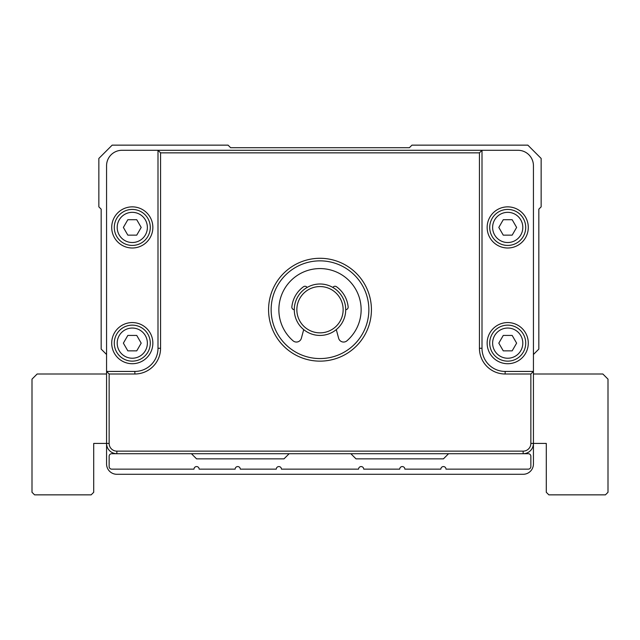 <?xml version="1.0" encoding="UTF-8"?>
<svg xmlns="http://www.w3.org/2000/svg" width="640" height="640" viewBox="0 0 640 640"><rect width="100%" height="100%" fill="white"/><g stroke="black" fill="none" stroke-linecap="round" stroke-linejoin="round"><path stroke-width="0.96" d="M160.568 152.856L158 150.288L122 150.288A15.432 15.432 0 0 0 106.568 165.712L106.568 371.432L134.856 371.432A23.144 23.144 0 0 0 158 348.288L158 150.288L482 150.288L479.432 152.856L160.568 152.856L160.568 348.288A25.712 25.712 0 0 1 134.856 374L109.144 374L109.144 443.432A7.712 7.712 0 0 0 116.856 451.144L116.856 453.712L111.712 453.712A2.568 2.568 0 0 0 109.144 456.288L109.144 466.568A2.568 2.568 0 0 0 111.712 469.144L194 469.144A2.568 2.568 0 0 1 196.568 466.568A2.568 2.568 0 0 1 199.144 469.144L235.144 469.144A2.568 2.568 0 0 1 237.712 466.568A2.568 2.568 0 0 1 240.288 469.144L276.288 469.144A2.568 2.568 0 0 1 278.856 466.568A2.568 2.568 0 0 1 281.432 469.144L358.568 469.144A2.568 2.568 0 0 1 361.144 466.568A2.568 2.568 0 0 1 363.712 469.144L399.712 469.144A2.568 2.568 0 0 1 402.288 466.568A2.568 2.568 0 0 1 404.856 469.144L440.856 469.144A2.568 2.568 0 0 1 443.432 466.568A2.568 2.568 0 0 1 446 469.144L528.288 469.144A2.568 2.568 0 0 0 530.856 466.568L530.856 456.288A2.568 2.568 0 0 0 528.288 453.712L116.856 453.712A10.288 10.288 0 0 1 106.568 443.432L93.712 443.432L93.712 492.288L91.144 494.856L34.568 494.856L32 492.288L32 379.144L37.144 374L106.568 374M533.432 374L602.856 374L608 379.144L608 492.288L605.432 494.856L548.856 494.856L546.288 492.288L546.288 443.432L533.432 443.432L533.432 464A10.288 10.288 0 0 1 523.144 474.288L116.856 474.288A10.288 10.288 0 0 1 106.568 464L106.568 443.432L93.712 443.432M448.568 453.712L443.432 458.856L356 458.856L350.856 453.712M289.144 453.712L284 458.856L196.568 458.856L191.432 453.712M546.288 443.432L533.432 443.432A10.288 10.288 0 0 1 523.144 453.712L523.144 451.144A7.712 7.712 0 0 0 530.856 443.432L530.856 374L505.144 374A25.712 25.712 0 0 1 479.432 348.288L479.432 152.856M106.568 354.496L101.168 349.096L101.168 209.168L98.856 206.856L98.856 158.44L112.152 145.144L228.056 145.144L230.624 147.712L409.376 147.712L411.944 145.144L527.848 145.144L541.144 158.44L541.144 206.856L538.832 209.168L538.832 349.096L533.432 354.496M530.856 374L533.432 371.432L505.144 371.432A23.144 23.144 0 0 1 482 348.288L482 150.288L518 150.288A15.432 15.432 0 0 1 533.432 165.712L533.432 443.432L530.856 443.432M109.144 443.432L106.568 443.432L106.568 371.432L109.144 374M116.856 451.144L523.144 451.144M320 258.288A51.432 51.432 0 0 1 364.536 335.432A51.432 51.432 0 0 1 275.464 335.432A51.432 51.432 0 0 1 320 258.288M320 260.856A48.856 48.856 0 0 0 271.144 309.712A48.856 48.856 0 0 0 320 358.568A48.856 48.856 0 0 0 368.856 309.712A48.856 48.856 0 0 0 320 260.856M528.288 343.144A20.568 20.568 0 0 1 497.432 360.96A20.568 20.568 0 0 1 497.432 325.328A20.568 20.568 0 0 1 528.288 343.144M525.712 343.144A18 18 0 0 0 498.712 327.552A18 18 0 0 0 498.712 358.728A18 18 0 0 0 525.712 343.144M522.808 343.144A15.088 15.088 0 0 0 500.168 330.072A15.088 15.088 0 0 0 500.168 356.208A15.088 15.088 0 0 0 522.808 343.144M516.624 343.144L512.168 350.856L503.264 350.856L498.808 343.144L503.264 335.432L512.168 335.432L516.624 343.144M528.288 227.432A20.568 20.568 0 0 1 497.432 245.24A20.568 20.568 0 0 1 497.432 209.616A20.568 20.568 0 0 1 528.288 227.432M525.712 227.432A18 18 0 0 0 498.712 211.84A18 18 0 0 0 498.712 243.016A18 18 0 0 0 525.712 227.432M522.808 227.432A15.088 15.088 0 0 0 500.168 214.36A15.088 15.088 0 0 0 500.168 240.496A15.088 15.088 0 0 0 522.808 227.432M516.624 227.432L512.168 235.144L503.264 235.144L498.808 227.432L503.264 219.712L512.168 219.712L516.624 227.432M152.856 227.432A20.568 20.568 0 0 1 122 245.24A20.568 20.568 0 0 1 122 209.616A20.568 20.568 0 0 1 152.856 227.432M150.288 227.432A18 18 0 0 0 123.288 211.84A18 18 0 0 0 123.288 243.016A18 18 0 0 0 150.288 227.432M147.376 227.432A15.088 15.088 0 0 0 124.744 214.36A15.088 15.088 0 0 0 124.744 240.496A15.088 15.088 0 0 0 147.376 227.432M141.192 227.432L136.736 235.144L127.832 235.144L123.376 227.432L127.832 219.712L136.736 219.712L141.192 227.432M152.856 343.144A20.568 20.568 0 0 1 122 360.96A20.568 20.568 0 0 1 122 325.328A20.568 20.568 0 0 1 152.856 343.144M150.288 343.144A18 18 0 0 0 123.288 327.552A18 18 0 0 0 123.288 358.728A18 18 0 0 0 150.288 343.144M147.376 343.144A15.088 15.088 0 0 0 124.744 330.072A15.088 15.088 0 0 0 124.744 356.208A15.088 15.088 0 0 0 147.376 343.144M141.192 343.144L136.736 350.856L127.832 350.856L123.376 343.144L127.832 335.432L136.736 335.432L141.192 343.144M336.304 329.6L338.624 338.24A5.144 5.144 0 0 0 346.96 340.792A41.144 41.144 0 0 0 349.768 281.32A41.144 41.144 0 0 0 290.232 281.32A41.144 41.144 0 0 0 293.04 340.792A5.144 5.144 0 0 0 301.376 338.24L303.696 329.6M294.288 309.712A2.568 2.568 0 0 1 291.856 306.888A28.288 28.288 0 0 1 303.48 286.752A2.568 2.568 0 0 1 307.144 287.448M332.856 287.448A2.568 2.568 0 0 1 336.52 286.752A28.288 28.288 0 0 1 348.144 306.888A2.568 2.568 0 0 1 345.712 309.712M320 284A25.712 25.712 0 0 1 342.272 322.568A25.712 25.712 0 0 1 297.728 322.568A25.712 25.712 0 0 1 320 284M320 286.568A23.144 23.144 0 0 0 299.96 321.288A23.144 23.144 0 0 0 340.04 321.288A23.144 23.144 0 0 0 320 286.568M160.568 348.288L158 348.288M482 348.288L479.432 348.288M134.856 374L134.856 371.432M505.144 371.432L505.144 374"/></g></svg>
